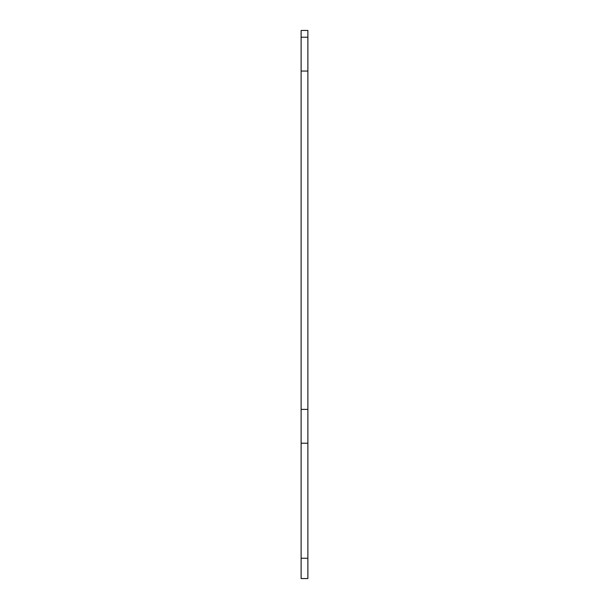 <?xml version="1.0" encoding="UTF-8"?>
<svg xmlns="http://www.w3.org/2000/svg" width="609" height="609" viewBox="0 0 609 609"><rect width="100%" height="100%" fill="white"/><g stroke="black" fill="none" stroke-linecap="round" stroke-linejoin="round"><path stroke-width="0.91" d="M301.12 37.218L301.12 578.55L307.88 578.55L307.88 30.45L301.12 30.45L301.12 37.218L307.88 37.218M301.12 443.215L307.88 443.215M301.12 558.247L307.88 558.247M301.12 409.385L307.88 409.385M301.12 71.047L307.88 71.047"/></g></svg>
